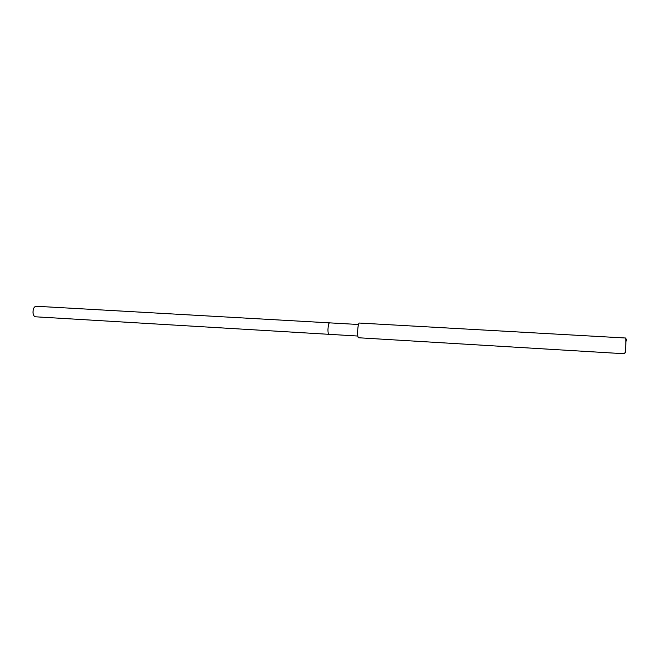 <?xml version="1.0" encoding="UTF-8"?>
<svg xmlns="http://www.w3.org/2000/svg" width="660" height="660" viewBox="0 0 660 660"><rect width="100%" height="100%" fill="white"/><g stroke="black" fill="none" stroke-linecap="round" stroke-linejoin="round"><path stroke-width="0.99" d="M357.852 336.039L328.878 334.307C327.459 334.537 327.805 324.076 329.266 322.987L329.257 322.987M373.007 338.629L624.476 353.752C625.375 354.255 626.398 339.669 625.573 338.011L359.164 323.037C357.538 324.456 357.027 338.085 358.611 337.763L373.411 338.638M371.225 338.506L369.361 338.407M626.744 339.248L625.87 341.798M625.408 349.833L625.655 352.423M328.919 334.315L35.492 316.8C34.114 316.544 33.289 315.142 33.025 312.584C33.058 308.773 34.089 306.661 36.102 306.248L358.52 324.497M328.878 334.315C328.276 334.092 327.962 332.599 327.938 329.835C328.094 325.702 328.63 323.375 329.546 322.855M626.414 339.265L625.696 338.547M625.647 352.415L624.855 353.042"/></g></svg>
